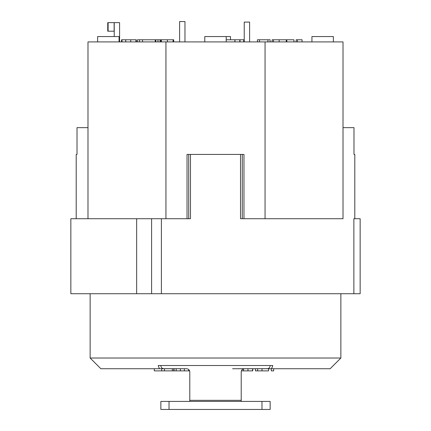<?xml version="1.0" encoding="UTF-8"?>
<svg xmlns="http://www.w3.org/2000/svg" width="431" height="431" viewBox="0 0 431 431"><rect width="100%" height="100%" fill="white"/><g stroke="black" fill="none" stroke-linecap="round" stroke-linejoin="round"><path stroke-width="0.65" d="M270.145 365.52C269.984 367.471 269.019 368.543 267.268 368.731L244.431 368.731C242.497 368.904 241.425 369.976 241.215 371.948L241.215 400.34L189.785 400.34L189.785 401.412L189.785 371.948C189.575 369.976 188.503 368.904 186.569 368.731L163.732 368.731C161.981 368.543 161.016 367.471 160.855 365.52M232.589 368.731L267.737 368.688M163.263 368.688L186.569 368.731M200.356 41.92L166.242 41.92M154.298 368.731L154.298 370.875L172.319 370.875L172.319 368.731L174.059 368.731L174.059 370.875L189.597 370.875M184.964 41.909L184.964 21.55L179.608 21.55L179.608 41.909M249.597 41.92L249.597 22.094L244.237 22.094L244.237 41.92M119.581 41.92L119.581 22.633L114.226 22.633L114.226 36.56M354.799 218.722L360.154 218.722L360.154 293.726L353.867 293.726L353.867 218.722L354.799 218.722L354.799 154.427L353.986 154.427L353.986 127.641L343.011 127.641L343.011 41.92L87.989 41.92L87.989 127.641L77.014 127.641L77.014 154.427L76.201 154.427L76.201 218.722M87.989 218.722L87.989 127.641M158.204 365.52L272.796 365.52L271.584 368.731L330.151 368.731L340.867 358.016L90.133 358.016L100.849 368.731L159.416 368.731L158.204 365.52M155.246 41.92L155.246 39.776L137.484 39.776L137.484 41.92M139.515 41.92L139.515 39.776M243.736 41.92L243.736 39.776L226.216 39.776M270.113 41.92L270.113 39.776L257.447 39.776L257.447 41.92M259.478 41.92L259.478 39.776M267.931 41.92L267.931 39.776M239.997 41.92L239.997 39.776M239.803 41.92L239.803 39.776M173.682 41.909L173.682 39.776L155.246 39.776M160.876 41.92L160.876 39.776M161.356 41.92L161.356 39.776M173.079 41.909L173.079 39.776M142.51 41.92L142.51 39.776M234.895 41.92L234.895 39.776M302.066 41.92L302.066 39.776L296.151 39.776L296.151 41.92M297.422 41.92L297.422 39.776M136.088 41.92L136.088 39.776L136.32 41.92L136.32 39.776L121.52 39.776L121.52 41.92M125.696 41.92L125.696 39.776M125.723 41.92L125.723 39.776M135.954 41.92L135.954 39.776M157.988 41.92L157.988 39.776M155.806 41.92L155.806 39.776M286.286 41.92L286.286 39.776L272.133 39.776L272.133 41.92M273.432 41.92L273.432 39.776M293.947 41.92L293.947 39.776L286.286 39.776M121.995 41.92L121.995 39.776M333.368 41.92L333.368 36.56L311.936 36.56L311.936 41.92M230.499 39.776L230.499 36.56L204.784 36.56L204.784 41.92M119.064 41.92L119.064 36.56L97.632 36.56L97.632 41.92M136.654 218.722L136.654 293.726L70.846 293.726L70.846 218.722L190.47 218.722L190.47 154.427L187.027 154.427L187.027 218.722M190.47 154.427L240.53 154.427L240.53 218.722L343.011 218.722L343.011 127.641M243.973 218.722L243.973 154.427L240.53 154.427M261.973 401.412L261.973 409.45L270.145 409.45L270.145 401.412L160.855 401.412L160.855 409.45L169.027 409.45L169.027 401.412M261.973 409.45L169.027 409.45M241.215 401.412L241.215 400.34L241.215 401.412M114.226 22.633L107.75 22.633L107.75 31.204L114.226 31.204M159.416 368.731L164.443 368.731L164.443 370.875M271.584 368.731L267.737 368.731M340.867 358.016L340.867 293.726M271.277 368.731L271.277 370.875L273.642 370.875L273.642 368.731M241.403 370.875L252.733 370.875L252.733 368.731M243.52 368.866L243.52 370.875M184.349 368.731L184.349 370.875M176.177 368.731L176.177 370.875M161.684 368.731L161.684 370.875M255.475 368.731L255.475 370.875L268.545 370.875L268.545 368.731M172.319 370.875L174.059 370.875M136.654 293.726L353.867 293.726M188.713 154.427L188.713 218.722M242.287 218.722L242.287 154.427M265.06 218.722L265.06 41.92M165.94 41.92L165.94 218.722M234.965 41.92L234.965 39.776M167.406 41.909L167.406 39.776M130.733 41.92L130.733 39.776M279.153 41.92L279.153 39.776M286.82 41.92L286.82 39.776M160.084 41.92L160.084 39.776M108.116 22.633L108.116 31.204M114.118 22.633L114.118 31.204M252.593 368.731L252.593 370.875M247.965 368.731L247.965 370.875M188.659 369.507L188.659 370.875M180.4 368.731L180.4 370.875M257.63 368.731L257.63 370.875M262.016 368.731L262.016 370.875M173.79 368.731L173.79 370.875M161.399 218.722L161.399 293.726M151.599 218.722L151.599 293.726M226.216 41.92L226.216 36.56M90.133 293.726L90.133 358.016"/></g></svg>
